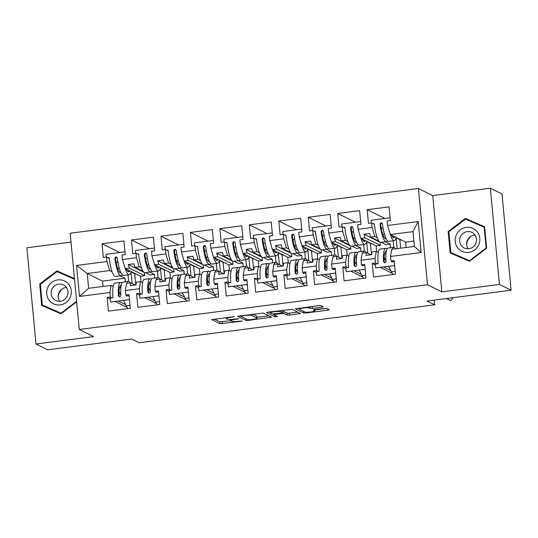 <?xml version="1.0" encoding="UTF-8"?>
<svg xmlns="http://www.w3.org/2000/svg" width="538" height="538" viewBox="0 0 538 538"><rect width="100%" height="100%" fill="white"/><g stroke="black" fill="none" stroke-linecap="round" stroke-linejoin="round"><path stroke-width="0.81" d="M234.548 316.64L211.784 319.585L220.082 323.735L242.093 321.193L238.899 321.206A6.14 0.888 174.6 0 1 231.501 321.24L230.815 320.897A6.14 0.888 174.6 0 1 230.634 320.715A6.14 0.888 174.6 0 1 235.281 319.411L238.805 318.752L234.642 319.088A6.14 0.888 174.6 0 1 227.244 319.121L226.552 318.778A6.14 0.888 174.6 0 1 226.377 318.597A6.14 0.888 174.6 0 1 231.017 317.292L234.548 316.64M71.009 242.1L26.9 247.769L35.999 344.004L47.667 349.801L131.702 339.001L139.308 342.773L434.67 304.811L434.227 300.117M490.333 188.199L432.734 195.603L441.832 291.845L499.432 284.441L490.333 188.199L502.001 193.996L511.1 290.231L427.064 301.038L434.67 304.811M499.432 284.441L511.1 290.231M321.845 307.238L323.237 306.768L320.924 305.624L318.617 305.631L295.288 308.852L303.593 313.002L305.9 312.995L327.776 310.184L329.229 309.774L326.378 308.328L314.703 309.545L313.25 309.949L314.696 310.695A5.131 0.74 174.6 0 1 314.844 310.85A5.131 0.74 174.6 0 1 310.386 312.013A5.131 0.74 174.6 0 1 304.777 311.973L299.35 309.276A5.131 0.74 174.6 0 1 299.202 309.121A5.131 0.74 174.6 0 1 303.654 307.958A5.131 0.74 174.6 0 1 309.269 307.998L312.484 308.442L321.845 307.238L321.731 306.021M441.832 291.845L427.508 284.723L79.268 329.485L70.169 233.243L418.409 188.488L427.508 284.723M35.999 344.004L93.599 336.6L79.268 329.485M263.277 313.029L237.641 316.263L245.94 320.413L248.253 320.406L271.576 317.185L263.277 313.029M267.917 312.148L292.1 309.323L300.406 313.479L289.592 315.093L287.279 315.1L283.936 313.439L275.416 314.253L274.017 314.717L277.541 316.485L274.905 316.781L266.518 312.612L267.917 312.148M366.412 252.598L365.941 255.395L371.61 254.662L372.081 251.871L376.23 251.34L375.04 258.448L361.065 260.244L362.256 253.136L366.412 252.598L370.783 254.77M380.023 242.268L380.319 245.382L376.163 245.92L376.701 251.569M380.319 245.382L365.013 237.783L360.857 238.314L376.163 245.92M336.949 256.384L336.485 259.181L342.148 258.448L342.619 255.658L346.775 255.126L345.578 262.235L331.603 264.03L332.8 256.922L336.949 256.384L341.321 258.556M350.568 246.054L350.857 249.168L346.707 249.706L347.239 255.355M350.857 249.168L335.551 241.569L331.395 242.1L346.707 249.706M307.494 260.17L307.023 262.968L312.686 262.241L313.156 259.444L317.312 258.913L316.115 266.021L302.141 267.816L303.338 260.708L307.494 260.17L311.865 262.342M321.105 249.84L321.401 252.954L317.245 253.492L317.776 259.141M321.401 252.954L306.088 245.355L301.939 245.886L317.245 253.492M278.032 263.956L277.561 266.754L283.23 266.028L283.694 263.23L287.85 262.699L286.653 269.807L272.679 271.603L273.876 264.494L278.032 263.956L282.403 266.128M291.643 253.627L291.939 256.74L287.783 257.278L288.321 262.927M291.939 256.74L276.633 249.141L272.477 249.672L287.783 257.278M248.569 267.749L248.099 270.54L253.768 269.814L254.239 267.016L258.395 266.485L257.198 273.593L243.223 275.389L244.413 268.28L248.569 267.749L252.941 269.915M262.181 257.413L262.477 260.526L258.321 261.065L258.859 266.714M262.477 260.526L247.171 252.927L243.015 253.459L258.321 261.065M219.114 271.535L218.643 274.326L224.306 273.6L224.776 270.802L228.932 270.271L227.735 277.379L213.761 279.175L214.958 272.067L219.114 271.535L223.485 273.701M232.725 261.199L233.021 264.313L228.865 264.851L229.396 270.5M233.021 264.313L217.708 256.713L213.552 257.245L228.865 264.851M189.652 275.321L189.181 278.112L194.843 277.386L195.314 274.588L199.47 274.057L198.273 281.166L184.299 282.961L185.496 275.853L189.652 275.321L194.023 277.487M203.263 264.985L203.559 268.099L199.403 268.637L199.934 274.286M203.559 268.099L188.253 260.5L184.097 261.031L199.403 268.637M160.189 279.108L159.719 281.899L165.388 281.172L165.859 278.375L170.008 277.843L168.811 284.952L154.836 286.747L156.033 279.639L160.189 279.108L164.561 281.28M173.801 268.771L174.097 271.885L169.941 272.423L170.479 278.072M174.097 271.885L158.791 264.286L154.635 264.817L169.941 272.423M130.727 282.894L130.257 285.685L135.926 284.958L136.396 282.161L140.553 281.63L139.355 288.738L125.381 290.533L126.578 283.425L130.727 282.894L135.099 285.066M144.345 272.558L144.635 275.678L140.485 276.209L141.017 281.865M144.635 275.678L129.328 268.072L125.172 268.603L140.485 276.209M154.635 264.817L151.911 255.758L165.886 253.963L168.609 263.021L164.453 263.559L172.651 267.628M178.603 244.951L160.956 236.189L162.247 249.854L165.455 249.444L165.886 253.963M160.956 236.189L182.859 233.371L184.151 247.036L180.943 247.453L181.373 251.972L195.348 250.177L198.071 259.235L193.915 259.773L202.113 263.842M208.065 241.165L190.418 232.403L191.71 246.068L194.917 245.658L195.348 250.177M190.418 232.403L212.322 229.585L213.613 243.25L210.405 243.667L210.829 248.186L224.803 246.391L227.527 255.449L223.378 255.98L231.575 260.056M237.527 237.379L219.874 228.616L221.165 242.282L224.38 241.871L224.803 246.391M219.874 228.616L241.784 225.799L243.075 239.464L239.861 239.881L240.291 244.4L254.266 242.604L256.989 251.663L252.833 252.194L261.038 256.27M266.983 233.593L249.336 224.83L250.627 238.495L253.842 238.085L254.266 242.604M249.336 224.83L271.246 222.012L272.537 235.678L269.323 236.095L269.753 240.614L283.728 238.818L286.451 247.877L282.295 248.408L290.493 252.483M296.445 229.807L278.798 221.044L280.09 234.709L283.297 234.299L283.728 238.818M278.798 221.044L300.702 218.226L301.993 231.891L298.785 232.308L299.215 236.828L313.19 235.032L315.914 244.091L311.758 244.622L319.955 248.697M325.907 226.021L308.261 217.258L309.552 230.923L312.76 230.513L313.19 235.032M308.261 217.258L330.164 214.44L331.455 228.105L328.247 228.522L328.671 233.041L342.645 231.246L345.369 240.304L341.22 240.836L349.418 244.911M355.362 222.234L337.716 213.472L339.007 227.137L342.222 226.72L342.645 231.246M337.716 213.472L359.626 210.654L360.917 224.319L357.703 224.729L358.133 229.255L372.108 227.46L374.831 236.518L370.675 237.05L378.873 241.125M384.825 218.448L367.178 209.685L368.469 223.351L371.677 222.934L372.108 227.46M367.178 209.685L389.082 206.868L390.38 220.533L387.165 220.943L387.595 225.469L418.187 221.535L421.12 252.524L390.521 256.458L391.718 249.35L414.381 246.438L412.982 231.616L390.319 234.528L405.625 242.127L406.136 247.493M375.04 258.448L375.463 262.974L372.256 263.385L373.547 277.05L395.45 274.232L394.159 260.567L390.951 260.984L390.521 256.458M345.578 262.235L346.001 266.761L342.793 267.171L344.085 280.836L365.995 278.018L364.703 264.353L361.489 264.77L361.065 260.244M316.115 266.021L316.546 270.547L313.331 270.957L314.622 284.622L336.532 281.804L335.241 268.139L332.027 268.556L331.603 264.03M286.653 269.807L287.084 274.333L283.876 274.743L285.167 288.408L307.07 285.591L305.779 271.925L302.571 272.342L302.141 267.816M257.198 273.593L257.621 278.119L254.413 278.529L255.705 292.195L277.608 289.377L276.317 275.712L273.109 276.129L272.679 271.603M227.735 277.379L228.166 281.905L224.951 282.315L226.242 295.981L248.153 293.17L246.861 279.498L243.647 279.915L243.223 275.389M198.273 281.166L198.704 285.691L195.489 286.102L196.78 299.767L218.69 296.956L217.399 283.291L214.185 283.701L213.761 279.175M168.811 284.952L169.241 289.478L166.034 289.888L167.325 303.553L189.228 300.742L187.937 287.077L184.729 287.487L184.299 282.961M139.355 288.738L139.779 293.264L136.571 293.674L137.863 307.339L159.773 304.528L158.475 290.863L155.267 291.273L154.836 286.747M112.106 271.798L109.691 270.594L87.217 273.486L88.615 288.307L111.09 285.416L109.893 292.524L110.324 297.05L107.109 297.46L108.4 311.125L130.31 308.314L129.019 294.649L125.805 295.059L125.381 290.533M109.893 292.524L79.49 296.431L76.557 265.449L106.961 261.535L109.691 270.594M119.685 252.53L102.032 243.761L103.323 257.426L106.537 257.016L106.961 261.535M102.032 243.761L123.942 240.943L125.233 254.615L122.025 255.025L122.449 259.545L136.423 257.749L139.147 266.808L134.991 267.346L143.195 271.414M149.14 248.738L131.494 239.975L132.785 253.64L136 253.23L136.423 257.749M131.494 239.975L153.404 237.157L154.695 250.822L151.481 251.239L151.911 255.758M376.23 251.34L378.288 252.356M381.247 242.302L385.988 244.655L390.137 244.118L385.403 241.77M377.252 237.715L374.831 236.518M390.48 247.742L390.137 244.118M370.675 237.05L369.606 233.492L363.944 234.218L365.013 237.783M360.857 238.314L358.133 229.255M346.775 255.126L348.826 256.142M351.785 246.088L356.526 248.442L360.682 247.904L355.941 245.557M347.79 241.501L345.369 240.304M361.025 251.528L360.682 247.904M341.22 240.836L340.144 237.278L334.481 238.004L335.551 241.569M331.395 242.1L328.671 233.041M317.312 258.913L319.364 259.928M322.329 249.874L327.064 252.228L331.22 251.697L326.485 249.343M318.328 245.288L315.914 244.091M331.563 255.315L331.22 251.697M311.758 244.622L310.688 241.064L305.019 241.797L306.088 245.355M301.939 245.886L299.215 236.828M287.85 262.699L289.908 263.714M292.867 253.66L297.601 256.014L301.757 255.483L297.023 253.129M288.866 249.074L286.451 247.877M302.1 259.101L301.757 255.483M282.295 248.408L281.226 244.851L275.564 245.584L276.633 249.141M272.477 249.672L269.753 240.614M258.395 266.485L260.446 267.5M263.405 257.446L268.146 259.8L272.302 259.269L267.561 256.915M259.41 252.867L256.989 251.663M272.638 262.887L272.302 259.269M252.833 252.194L251.764 248.637L246.101 249.37L247.171 252.927M243.015 253.459L240.291 244.4M228.932 270.271L230.984 271.293M233.949 261.233L238.684 263.586L242.84 263.055L238.099 260.701M229.948 256.653L227.527 255.449M243.183 266.673L242.84 263.055M223.378 255.98L222.308 252.423L216.639 253.156L217.708 256.713M213.552 257.245L210.829 248.186M199.47 274.057L201.521 275.079M204.487 265.019L209.221 267.373L213.378 266.841L208.643 264.488M200.486 260.439L198.071 259.235M213.721 270.459L213.378 266.841M193.915 259.773L192.846 256.209L187.177 256.942L188.253 260.5M184.097 261.031L181.373 251.972M170.008 277.843L172.066 278.866M175.025 268.805L179.766 271.159L183.915 270.627L179.181 268.274M171.023 264.225L168.609 263.021M184.258 274.245L183.915 270.627M164.453 263.559L163.384 259.995L157.721 260.728L158.791 264.286M140.553 281.63L142.604 282.652M145.563 272.591L150.304 274.945L154.46 274.414L149.719 272.06M141.568 268.011L139.147 266.808M154.803 278.032L154.46 274.414M134.991 267.346L133.922 263.788L128.259 264.514L129.328 268.072M125.172 268.603L122.449 259.545M111.09 285.416L113.141 286.438M125.341 281.818L124.998 278.2L102.523 281.085L87.217 273.486L76.557 265.449M124.998 278.2L120.256 275.846M102.523 281.085L103.034 286.451M88.615 288.307L79.49 296.431M432.734 195.603L418.409 188.488M413.877 241.071L405.625 242.127M414.381 246.438L421.12 252.524M390.319 234.528L387.595 225.469M418.187 221.535L412.982 231.616M135.784 284.979L134.762 274.165L136.033 273.997M132.092 283.566L131.023 272.315M127.486 295.893L125.805 295.059M127.096 307.386L115.098 301.428M110.196 298.993L107.109 297.46M125.623 304.649L118.306 301.018M112.005 297.884L110.324 297.05M128.017 274.851L128.636 281.401M118.051 262.732L116.04 261.737M109.227 258.354L106.537 257.016M165.24 281.192L164.218 270.372L165.489 270.211M161.548 279.78L160.485 268.529M194.702 277.4L193.68 266.586L194.951 266.424M191.01 275.994L189.948 264.743M224.164 273.613L223.142 262.8L224.413 262.638M220.472 272.208L219.41 260.957M253.62 269.827L252.598 259.013L253.875 258.852M249.935 268.422L248.865 257.171M283.082 266.041L282.06 255.227L283.331 255.066M279.39 264.635L278.328 253.385M312.544 262.255L311.522 251.441L312.793 251.28M308.852 260.849L307.79 249.598M342.007 258.469L340.984 247.655L342.255 247.493M338.315 257.063L337.252 245.812M371.462 254.682L370.44 243.869L371.718 243.707M367.77 253.277L366.708 242.026M400.669 248.2L399.902 240.082L401.173 239.921M397.152 248.65L396.17 238.24M156.948 292.107L155.267 291.273M156.558 303.6L144.561 297.642M139.658 295.207L136.571 293.674M155.078 300.863L147.768 297.232M141.467 294.098L139.779 293.264M157.479 271.065L158.098 277.615M147.513 258.946L145.502 257.951M138.69 254.568L136 253.23M392.632 261.818L390.951 260.984M392.242 273.311L380.245 267.352M375.336 264.918L372.256 263.385M390.763 270.567L383.453 266.942M377.145 263.808L375.463 262.974M393.157 240.768L393.782 247.325M383.197 228.657L381.186 227.655M374.374 224.272L371.677 222.934M363.17 265.604L361.489 264.77M362.78 277.097L350.783 271.139M345.88 268.704L342.793 267.171M361.301 274.36L353.991 270.728M347.689 267.594L346.001 266.761M363.701 244.555L364.32 251.111M353.735 232.443L351.724 231.448M344.912 228.058L342.222 226.72M333.715 269.39L332.027 268.556M333.318 280.883L321.32 274.925M316.418 272.49L313.331 270.957M331.845 278.146L324.535 274.514M318.227 271.381L316.546 270.547M334.239 248.341L334.858 254.898M324.273 236.229L322.269 235.234M315.45 231.844L312.76 230.513M304.252 273.176L302.571 272.342M303.862 284.669L291.858 278.711M286.956 276.276L283.876 274.743M302.383 281.932L295.073 278.301M288.765 275.167L287.084 274.333M304.777 252.127L305.396 258.684M294.811 240.015L292.806 239.02M285.994 235.631L283.297 234.299M274.79 276.962L273.109 276.129M274.4 288.455L262.403 282.497M257.5 280.063L254.413 278.529M272.921 285.718L265.611 282.087M259.303 278.953L257.621 278.119M275.321 255.92L275.94 262.47M265.355 243.801L263.344 242.806M256.532 239.423L253.842 238.085M245.328 280.749L243.647 279.915M244.938 292.242L232.941 286.283M228.038 283.849L224.951 282.315M243.465 289.505L236.148 285.873M229.847 282.739L228.166 281.905M245.859 259.706L246.478 266.256M235.893 247.588L233.882 246.592M227.07 243.21L224.38 241.871M215.873 284.535L214.185 283.701M215.476 296.028L203.478 290.069M198.576 287.635L195.489 286.102M214.003 293.291L206.693 289.659M200.385 286.525L198.704 285.691M216.397 263.492L217.016 270.042M206.431 251.374L204.427 250.378M197.614 246.996L194.917 245.658M186.41 288.321L184.729 287.487M186.02 299.814L174.023 293.856M169.114 291.421L166.034 289.888M184.541 297.077L177.231 293.445M170.923 290.312L169.241 289.478M186.935 267.278L187.554 273.829M176.968 255.16L174.964 254.165M168.152 250.782L165.455 249.444M143.989 272.322L128.259 264.514M173.444 268.536L157.721 260.728M202.907 264.75L187.177 256.942M232.369 260.964L216.639 253.156M261.831 257.177L246.101 249.37M291.287 253.391L275.564 245.584M320.749 249.605L305.019 241.797M350.211 245.819L334.481 238.004M379.673 242.033L363.944 234.218M74.452 278.556L56.9 270.903L39.691 283.97L41.715 305.416L60.955 313.802L76.658 301.879M448.167 231.468L450.198 252.921L469.432 261.3L486.641 248.233L484.617 226.787L465.377 218.401L448.167 231.468L448.86 231.817M214.312 319.041L219.901 321.811L230.641 320.722L230.513 319.411M256.902 317.346L268.865 315.806M240.17 315.712L240.735 315.994M241.77 315.907L240.795 316.236L248.031 319.828L252.342 319.478A6.14 0.888 174.6 0 0 256.982 318.173A6.14 0.888 174.6 0 0 256.808 317.985L251.858 315.53A6.14 0.888 174.6 0 0 244.46 315.564L241.77 315.907L241.737 315.51M256.982 318.173L256.801 316.25A6.14 0.888 174.6 0 0 256.626 316.062L256.808 317.985M252.685 314.105L256.626 316.062M297.689 312.101L289.41 313.163L289.592 315.093M282.309 311.441L283.755 311.515L287.097 313.177L289.41 313.163M273.943 314.468L273.062 314.031M270.385 312.699L268.993 312.006M280.466 311.717A5.131 0.74 174.6 0 0 274.851 311.677A5.131 0.74 174.6 0 0 270.399 312.834A5.131 0.74 174.6 0 0 270.547 312.988L272.457 313.943L280.984 313.129L282.43 312.726L280.466 311.717L280.352 310.547M282.208 310.87L282.376 312.665M281.509 310.399L282.194 310.742M310.964 306.613L319.949 305.53M314.757 309.908L326.512 308.395M297.823 308.308L299.189 308.98M74.466 278.677L58.857 271.878L58.42 272.215M43.612 305.685L43.665 306.27M58.857 271.878L56.9 270.903M40.384 284.32L39.691 283.97M452.088 253.183L452.142 253.768M484.63 226.908L467.34 219.376L466.897 219.712M467.34 219.376L465.377 218.401M132.294 272.141L131.749 272.215L135.482 274.071M131.4 271.697L130.035 273.943A17.391 3.9 -97.3 0 1 129.073 274.716A17.391 3.9 -97.3 0 1 125.219 268.63M126.417 269.222A14.459 3.241 82.7 0 0 128.703 271.804A14.459 3.241 82.7 0 0 129.497 271.165L129.692 270.849M129.073 274.716L123.505 275.429A17.391 3.9 82.7 0 1 117.331 257.958L116.1 256.848L115.327 257.13L114.876 258.274A17.391 3.9 82.7 0 0 121.05 275.745L115.475 276.458A17.391 3.9 -97.3 0 1 109.16 257.729L108.219 257.85M118.037 269.41L119.14 267.601M116.847 257.097L115.818 257.588L115.569 258.522A14.459 3.241 82.7 0 0 120.673 272.84A14.459 3.241 82.7 0 0 120.956 272.746M108.763 258.119L109.201 258.065M106.235 257.056A17.391 3.9 -97.3 0 1 106.04 254.279L124.971 251.845M121.05 275.745A17.391 3.9 82.7 0 0 122.012 274.972L122.173 274.71M130.452 282.927A17.391 3.9 82.7 0 0 128.535 281.408L122.96 282.127A17.391 3.9 -97.3 0 0 120.875 295.496L120.384 296.62L119.604 296.902L118.421 295.813A17.391 3.9 -97.3 0 1 120.505 282.443L114.937 283.156A17.391 3.9 82.7 0 0 112.946 297.763L110.115 298.126A17.391 3.9 82.7 0 0 110.552 302.013L129.483 299.579M119.039 291.515L120.855 295.127M123.471 300.352L126.255 305.92A22.468 5.037 82.7 0 0 128.118 308.597M128.535 281.408A17.391 3.9 82.7 0 0 127.069 283.365M126.497 295.402A17.391 3.9 82.7 0 0 126.544 296.014L129.113 295.685M129.591 300.742L129.039 299.639M121.178 285.369A14.459 3.241 -97.3 0 0 120.882 285.348A14.459 3.241 -97.3 0 0 119.133 296.256L119.362 296.875M120.505 282.443A17.391 3.9 -97.3 0 1 121.85 283.176M58.171 297.184A12.213 11.769 116.4 0 1 59.2 293.143A12.213 11.769 116.4 0 1 62.321 288.832M47.795 287.507A12.697 12.239 -63.6 0 0 53.908 304.024A12.697 12.239 -63.6 0 0 70.243 297.285A12.697 12.239 -63.6 0 0 64.13 280.775A12.697 12.239 -63.6 0 0 47.795 287.507M51.89 289.33A8.695 8.379 -63.6 0 0 55.703 300.46A8.695 8.379 -63.6 0 0 67.257 296.021A8.695 8.379 -63.6 0 0 63.437 284.884A8.695 8.379 -63.6 0 0 51.89 289.33M59.657 301.3A8.695 8.379 116.4 0 1 66.497 287.527M61.386 313.472L42.347 305.059L40.377 284.279L57.055 271.616L74.52 279.229M76.604 301.32L60.982 313.183L42.347 305.059M61.46 313.419L60.982 313.183M466.654 244.682A12.213 11.769 116.4 0 1 467.677 240.647A12.213 11.769 116.4 0 1 470.797 236.33M456.278 235.012A12.697 12.239 -63.6 0 0 462.384 251.522A12.697 12.239 -63.6 0 0 478.719 244.79A12.697 12.239 -63.6 0 0 472.613 228.273A12.697 12.239 -63.6 0 0 456.278 235.012M460.367 236.828A8.695 8.379 -63.6 0 0 464.186 247.957A8.695 8.379 -63.6 0 0 475.733 243.519A8.695 8.379 -63.6 0 0 471.92 232.382A8.695 8.379 -63.6 0 0 460.367 236.828M468.134 248.798A8.695 8.379 116.4 0 1 474.973 235.025M469.869 260.97L450.824 252.557L448.86 231.777L465.538 219.121L484.173 227.238L486.137 248.018L469.466 260.681L450.824 252.557M486.614 248.253L486.137 248.018M484.684 227.493L484.173 227.238M469.936 260.917L469.466 260.681M161.756 268.354L161.212 268.428L164.944 270.284M160.862 267.911L159.497 270.157A17.391 3.9 -97.3 0 1 158.535 270.923A17.391 3.9 -97.3 0 1 154.682 264.844M155.879 265.436A14.459 3.241 82.7 0 0 158.159 268.018A14.459 3.241 82.7 0 0 158.959 267.379L159.154 267.063M158.535 270.923L152.96 271.643A17.391 3.9 82.7 0 1 146.787 254.171L145.563 253.062L144.789 253.344L144.332 254.487A17.391 3.9 82.7 0 0 150.506 271.959L144.937 272.672A17.391 3.9 -97.3 0 1 138.622 253.943L137.681 254.064M147.499 265.617L148.602 263.815M146.309 253.311L145.28 253.801L145.025 254.736A14.459 3.241 82.7 0 0 150.136 269.054A14.459 3.241 82.7 0 0 150.411 268.96M138.219 254.333L138.656 254.279M135.69 253.27A17.391 3.9 -97.3 0 1 135.502 250.493L154.433 248.058M150.506 271.959A17.391 3.9 82.7 0 0 151.467 271.186L151.629 270.923M191.219 264.568L190.667 264.642L194.406 266.498M190.324 264.124L188.952 266.371A17.391 3.9 -97.3 0 1 187.997 267.137A17.391 3.9 -97.3 0 1 184.144 261.058M185.341 261.65A14.459 3.241 82.7 0 0 187.621 264.232A14.459 3.241 82.7 0 0 188.421 263.593L188.609 263.277M187.997 267.137L182.422 267.857A17.391 3.9 82.7 0 1 176.249 250.385L175.025 249.276L174.251 249.558L173.794 250.701A17.391 3.9 82.7 0 0 179.968 268.173L174.399 268.886A17.391 3.9 -97.3 0 1 168.085 250.157L167.143 250.278M176.962 261.831L178.065 260.029M175.771 249.524L174.742 250.015L174.487 250.95A14.459 3.241 82.7 0 0 179.598 265.268A14.459 3.241 82.7 0 0 179.874 265.173M167.681 250.547L168.118 250.493M165.153 249.484A17.391 3.9 -97.3 0 1 164.964 246.707L183.895 244.272M179.968 268.173A17.391 3.9 82.7 0 0 180.929 267.399L181.091 267.13M220.681 260.782L220.129 260.856L223.862 262.712M219.786 260.338L218.415 262.584A17.391 3.9 -97.3 0 1 217.453 263.351A17.391 3.9 -97.3 0 1 213.606 257.272M214.803 257.863A14.459 3.241 82.7 0 0 217.083 260.446A14.459 3.241 82.7 0 0 217.883 259.807L218.072 259.491M217.453 263.351L211.885 264.071A17.391 3.9 82.7 0 1 205.711 246.599L204.487 245.489L203.431 246.095L203.256 246.915A17.391 3.9 82.7 0 0 209.43 264.387L203.855 265.099A17.391 3.9 -97.3 0 1 197.547 246.37L196.599 246.491M206.424 258.045L207.52 256.243M205.234 245.738L204.205 246.229L203.949 247.164A14.459 3.241 82.7 0 0 209.053 261.481A14.459 3.241 82.7 0 0 209.336 261.387M197.143 246.76L197.581 246.707M194.615 245.698A17.391 3.9 -97.3 0 1 194.42 242.92L213.351 240.486M209.43 264.387A17.391 3.9 82.7 0 0 210.392 263.613L210.553 263.344M250.136 256.996L249.592 257.07L253.324 258.926M249.242 256.552L247.877 258.791A17.391 3.9 -97.3 0 1 246.915 259.565A17.391 3.9 -97.3 0 1 243.062 253.485M244.259 254.077A14.459 3.241 82.7 0 0 246.545 256.66A14.459 3.241 82.7 0 0 247.339 256.021L247.534 255.705M246.915 259.565L241.347 260.284A17.391 3.9 82.7 0 1 235.173 242.813L233.943 241.696L233.169 241.986L232.719 243.129A17.391 3.9 82.7 0 0 238.892 260.6L233.317 261.313A17.391 3.9 -97.3 0 1 227.002 242.584L226.061 242.705M235.879 254.259L236.982 252.456M234.689 241.952L233.66 242.443L233.411 243.378A14.459 3.241 82.7 0 0 238.516 257.689A14.459 3.241 82.7 0 0 238.798 257.601M226.606 242.974L227.043 242.92M224.07 241.905A17.391 3.9 -97.3 0 1 223.882 239.134L242.813 236.7M238.892 260.6A17.391 3.9 82.7 0 0 239.847 259.827L240.015 259.558M279.599 253.21L279.047 253.284L282.786 255.133M278.704 252.766L277.339 255.005A17.391 3.9 -97.3 0 1 276.377 255.779A17.391 3.9 -97.3 0 1 272.524 249.699M273.721 250.291A14.459 3.241 82.7 0 0 276.001 252.873A14.459 3.241 82.7 0 0 276.801 252.235L276.996 251.919M276.377 255.779L270.802 256.498A17.391 3.9 82.7 0 1 264.629 239.027L263.405 237.91L262.631 238.2L262.174 239.343A17.391 3.9 82.7 0 0 268.348 256.814L262.779 257.527A17.391 3.9 -97.3 0 1 256.465 238.798L255.523 238.919M265.342 250.473L266.445 248.67M264.151 238.166L263.122 238.657L262.867 239.592A14.459 3.241 82.7 0 0 267.978 253.902A14.459 3.241 82.7 0 0 268.254 253.808M256.061 239.188L256.498 239.134M253.532 238.119A17.391 3.9 -97.3 0 1 253.344 235.348L272.275 232.914M268.348 256.814A17.391 3.9 82.7 0 0 269.309 256.041L269.471 255.772M159.907 279.141A17.391 3.9 82.7 0 0 157.997 277.621L152.422 278.341A17.391 3.9 -97.3 0 0 150.337 291.71L150.129 292.511L149.066 293.116L147.883 292.026A17.391 3.9 -97.3 0 1 149.968 278.657L144.399 279.37A17.391 3.9 82.7 0 0 142.409 293.977L139.577 294.34A17.391 3.9 82.7 0 0 140.014 298.227L158.945 295.792M148.501 287.722L150.31 291.34M152.933 296.566L155.717 302.134A22.468 5.037 82.7 0 0 157.573 304.811M157.997 277.621A17.391 3.9 82.7 0 0 156.524 279.578M155.953 291.616A17.391 3.9 82.7 0 0 156.007 292.228L158.576 291.899M159.053 296.956L158.502 295.853M150.633 281.582A14.459 3.241 -97.3 0 0 150.344 281.562A14.459 3.241 -97.3 0 0 148.596 292.47L148.824 293.089M149.968 278.657A17.391 3.9 -97.3 0 1 151.312 279.39M189.369 275.355A17.391 3.9 82.7 0 0 187.453 273.835L181.884 274.555A17.391 3.9 -97.3 0 0 179.8 287.924L179.302 289.041L178.529 289.33L177.345 288.233A17.391 3.9 -97.3 0 1 179.43 274.864L173.855 275.584A17.391 3.9 82.7 0 0 171.871 290.19L169.033 290.554A17.391 3.9 82.7 0 0 169.477 294.441L188.408 292.006M177.964 283.936L179.773 287.554M182.389 292.78L185.18 298.348A22.468 5.037 82.7 0 0 187.036 301.024M187.453 273.835A17.391 3.9 82.7 0 0 185.987 275.792M185.415 287.83A17.391 3.9 82.7 0 0 185.469 288.442L188.038 288.112M188.515 293.17L187.964 292.067M180.096 277.796A14.459 3.241 -97.3 0 0 179.8 277.776A14.459 3.241 -97.3 0 0 178.051 288.684L178.28 289.303M179.43 274.864A17.391 3.9 -97.3 0 1 180.768 275.604M218.831 271.569A17.391 3.9 82.7 0 0 216.915 270.049L211.347 270.769A17.391 3.9 -97.3 0 0 209.255 284.138L208.764 285.254L207.984 285.543L206.8 284.447A17.391 3.9 -97.3 0 1 208.892 271.078L203.317 271.798A17.391 3.9 82.7 0 0 201.326 286.404L198.495 286.767A17.391 3.9 82.7 0 0 198.932 290.654L217.863 288.22M207.426 280.15L209.235 283.768M211.851 288.993L214.642 294.562A22.468 5.037 82.7 0 0 216.498 297.238M216.915 270.049A17.391 3.9 82.7 0 0 215.449 272.006M214.877 284.044A17.391 3.9 82.7 0 0 214.924 284.656L217.493 284.326M217.977 289.383L217.419 288.281M209.558 274.01A14.459 3.241 -97.3 0 0 209.262 273.99A14.459 3.241 -97.3 0 0 207.513 284.898L207.742 285.517M208.892 271.078A17.391 3.9 -97.3 0 1 210.23 271.818M248.294 267.783A17.391 3.9 82.7 0 0 246.377 266.263L240.802 266.976A17.391 3.9 -97.3 0 0 238.717 280.345L238.226 281.468L237.446 281.757L236.263 280.661A17.391 3.9 -97.3 0 1 238.347 267.292L232.779 268.011A17.391 3.9 82.7 0 0 230.789 282.618L227.957 282.981A17.391 3.9 82.7 0 0 228.394 286.868L247.325 284.434M236.881 276.364L238.697 279.982M241.313 285.207L244.097 290.776A22.468 5.037 82.7 0 0 245.953 293.445M246.377 266.263A17.391 3.9 82.7 0 0 244.904 268.22M244.333 280.258A17.391 3.9 82.7 0 0 244.386 280.87L246.955 280.54M247.433 285.597L246.881 284.494M239.02 270.224A14.459 3.241 -97.3 0 0 238.724 270.204A14.459 3.241 -97.3 0 0 236.976 281.112L237.204 281.73M238.347 267.292A17.391 3.9 -97.3 0 1 239.692 268.032M277.749 263.997A17.391 3.9 82.7 0 0 275.839 262.477L270.264 263.19A17.391 3.9 -97.3 0 0 268.18 276.559L267.971 277.366L266.909 277.964L265.725 276.875A17.391 3.9 -97.3 0 1 267.81 263.506L262.241 264.225A17.391 3.9 82.7 0 0 260.251 278.832L257.42 279.195A17.391 3.9 82.7 0 0 257.857 283.082L276.788 280.648M266.344 272.578L268.153 276.196M270.769 281.421L273.56 286.989A22.468 5.037 82.7 0 0 275.416 289.659M275.839 262.477A17.391 3.9 82.7 0 0 274.367 264.427M273.795 276.471A17.391 3.9 82.7 0 0 273.849 277.083L276.418 276.754M276.895 281.811L276.344 280.708M268.475 266.438A14.459 3.241 -97.3 0 0 268.186 266.418A14.459 3.241 -97.3 0 0 266.438 277.326L266.66 277.944M267.81 263.506A17.391 3.9 -97.3 0 1 269.155 264.239M309.061 249.424L308.509 249.498L312.242 251.347M308.166 248.98L306.794 251.219A17.391 3.9 -97.3 0 1 305.84 251.992A17.391 3.9 -97.3 0 1 301.986 245.913M303.183 246.505A14.459 3.241 82.7 0 0 305.463 249.087A14.459 3.241 82.7 0 0 306.263 248.448L306.452 248.132M305.84 251.992L300.265 252.712A17.391 3.9 82.7 0 1 294.091 235.24L292.867 234.124L291.818 234.729L291.636 235.557A17.391 3.9 82.7 0 0 297.81 253.028L292.242 253.741A17.391 3.9 -97.3 0 1 285.927 235.012L284.979 235.133M294.804 246.686L295.907 244.884M293.613 234.38L292.585 234.871L292.329 235.805A14.459 3.241 82.7 0 0 297.44 250.116A14.459 3.241 82.7 0 0 297.716 250.022M285.523 235.402L285.96 235.348M282.995 234.333A17.391 3.9 -97.3 0 1 282.806 231.562L301.731 229.127M297.81 253.028A17.391 3.9 82.7 0 0 298.772 252.255L298.933 251.986M307.211 260.21A17.391 3.9 82.7 0 0 305.295 258.691L299.727 259.403A17.391 3.9 -97.3 0 0 297.642 272.773L297.144 273.896L296.371 274.178L295.187 273.089A17.391 3.9 -97.3 0 1 297.272 259.719L291.697 260.439A17.391 3.9 82.7 0 0 289.713 275.046L286.875 275.409A17.391 3.9 82.7 0 0 287.312 279.296L306.243 276.862M295.806 268.792L297.615 272.41M300.231 277.635L303.022 283.203A22.468 5.037 82.7 0 0 304.878 285.873M305.295 258.691A17.391 3.9 82.7 0 0 303.829 260.641M303.257 272.679A17.391 3.9 82.7 0 0 303.304 273.297L305.88 272.968M306.357 278.025L305.806 276.922M297.938 262.652A14.459 3.241 -97.3 0 0 297.642 262.631A14.459 3.241 -97.3 0 0 295.893 273.539L296.122 274.158M297.272 259.719A17.391 3.9 -97.3 0 1 298.61 260.453M338.523 245.637L337.972 245.711L341.704 247.561M337.622 245.194L336.257 247.433A17.391 3.9 -97.3 0 1 335.295 248.206A17.391 3.9 -97.3 0 1 331.442 242.12M332.639 242.719A14.459 3.241 82.7 0 0 334.925 245.301A14.459 3.241 82.7 0 0 335.719 244.655L335.914 244.346M335.295 248.206L329.727 248.926A17.391 3.9 82.7 0 1 323.553 231.454L322.323 230.338L321.273 230.943L321.099 231.77A17.391 3.9 82.7 0 0 327.272 249.242L321.697 249.955A17.391 3.9 -97.3 0 1 315.389 231.226L314.441 231.347M324.259 242.9L325.362 241.091M323.069 230.594L322.047 231.084L321.791 232.019A14.459 3.241 82.7 0 0 326.896 246.33A14.459 3.241 82.7 0 0 327.178 246.236M314.986 231.616L315.423 231.555M312.457 230.546A17.391 3.9 -97.3 0 1 312.262 227.776L331.193 225.341M327.272 249.242A17.391 3.9 82.7 0 0 328.234 248.469L328.395 248.2M336.674 256.424A17.391 3.9 82.7 0 0 334.757 254.904L329.189 255.617A17.391 3.9 -97.3 0 0 327.097 268.987L326.606 270.11L325.826 270.392L324.643 269.303A17.391 3.9 -97.3 0 1 326.734 255.933L321.159 256.653A17.391 3.9 82.7 0 0 319.168 271.26L316.337 271.623A17.391 3.9 82.7 0 0 316.774 275.51L335.705 273.075M325.268 265.005L327.077 268.623M329.693 273.849L332.477 279.417A22.468 5.037 82.7 0 0 334.34 282.087M334.757 254.904A17.391 3.9 82.7 0 0 333.291 256.855M332.719 268.892A17.391 3.9 82.7 0 0 332.766 269.511L335.335 269.182M335.813 274.232L335.261 273.136M327.4 258.865A14.459 3.241 -97.3 0 0 327.104 258.839A14.459 3.241 -97.3 0 0 325.356 269.753L325.584 270.372M326.734 255.933A17.391 3.9 -97.3 0 1 328.072 256.666M367.979 241.851L367.434 241.925L371.166 243.775M367.084 241.407L365.719 243.647A17.391 3.9 -97.3 0 1 364.757 244.42A17.391 3.9 -97.3 0 1 360.904 238.334M362.101 238.933A14.459 3.241 82.7 0 0 364.381 241.515A14.459 3.241 82.7 0 0 365.181 240.869L365.376 240.56M364.757 244.42L359.189 245.14A17.391 3.9 82.7 0 1 353.015 227.668L351.785 226.552L350.736 227.157L350.554 227.977A17.391 3.9 82.7 0 0 356.734 245.456L351.159 246.169A17.391 3.9 -97.3 0 1 344.845 227.439L343.903 227.561M353.722 239.114L354.824 237.305M352.531 226.807L351.502 227.298L351.247 228.233A14.459 3.241 82.7 0 0 356.358 242.544A14.459 3.241 82.7 0 0 356.64 242.45M344.448 227.83L344.885 227.769M341.912 226.76A17.391 3.9 -97.3 0 1 341.724 223.99L360.655 221.555M356.734 245.456A17.391 3.9 82.7 0 0 357.689 244.682L357.851 244.413M366.129 252.638A17.391 3.9 82.7 0 0 364.219 251.118L358.644 251.831A17.391 3.9 -97.3 0 0 356.56 265.2L356.069 266.323L355.288 266.606L354.105 265.516A17.391 3.9 -97.3 0 1 356.19 252.147L350.621 252.867A17.391 3.9 82.7 0 0 348.631 267.473L345.8 267.837A17.391 3.9 82.7 0 0 346.237 271.724L365.168 269.289M354.724 261.219L356.533 264.837M359.155 270.063L361.94 275.631A22.468 5.037 82.7 0 0 363.796 278.301M364.219 251.118A17.391 3.9 82.7 0 0 362.746 253.068M362.175 265.106A17.391 3.9 82.7 0 0 362.229 265.725L364.798 265.395M365.275 270.446L364.724 269.343M356.862 255.073A14.459 3.241 -97.3 0 0 356.566 255.052A14.459 3.241 -97.3 0 0 354.818 265.967L355.046 266.586M356.19 252.147A17.391 3.9 -97.3 0 1 357.535 252.88M397.441 238.065L396.889 238.132L400.628 239.988M396.546 237.621L395.181 239.861A17.391 3.9 -97.3 0 1 394.22 240.634A17.391 3.9 -97.3 0 1 390.366 234.548M391.563 235.146A14.459 3.241 82.7 0 0 393.843 237.729A14.459 3.241 82.7 0 0 394.643 237.083L394.838 236.774M394.22 240.634L388.644 241.354A17.391 3.9 82.7 0 1 382.471 223.882L381.247 222.766L380.198 223.371L380.016 224.191A17.391 3.9 82.7 0 0 386.19 241.663L380.622 242.382A17.391 3.9 -97.3 0 1 374.307 223.653L373.365 223.774M383.184 235.328L384.287 233.519M381.993 223.021L380.965 223.512L380.709 224.447A14.459 3.241 82.7 0 0 385.82 238.758A14.459 3.241 82.7 0 0 386.096 238.664M373.903 224.043L374.34 223.983M371.375 222.974A17.391 3.9 -97.3 0 1 371.186 220.203L390.117 217.769M386.19 241.663A17.391 3.9 82.7 0 0 387.152 240.896L387.313 240.627M446.533 298.529L450.817 300.661L453.164 297.682M395.591 248.852A17.391 3.9 82.7 0 0 393.675 247.332L388.106 248.045A17.391 3.9 -97.3 0 0 386.022 261.414L385.813 262.221L384.751 262.82L383.567 261.73A17.391 3.9 -97.3 0 1 385.652 248.361L380.084 249.081A17.391 3.9 82.7 0 0 378.093 263.687L375.262 264.05A17.391 3.9 82.7 0 0 375.699 267.937L394.63 265.503M384.186 257.433L385.995 261.051M388.611 266.276L391.402 271.845A22.468 5.037 82.7 0 0 393.258 274.514M393.675 247.332A17.391 3.9 82.7 0 0 392.209 249.282M391.637 261.32A17.391 3.9 82.7 0 0 391.691 261.939L394.26 261.609M394.737 266.66L394.186 265.557M386.318 251.286A14.459 3.241 -97.3 0 0 386.028 251.266A14.459 3.241 -97.3 0 0 384.28 262.181L384.502 262.8M385.652 248.361A17.391 3.9 -97.3 0 1 386.997 249.094M230.984 316.895L231.017 317.292M237.796 318.704L237.83 319.081M235.24 319.014L235.281 319.411M242.053 320.823L242.093 321.193M222.214 321.805L222.396 323.728M219.901 321.811L220.082 323.735M233.532 316.586L233.566 316.963M270.009 316.378L270.13 317.595M248.206 319.875L248.253 320.406M245.779 318.711L245.94 320.413M251.737 314.226L251.858 315.53M244.42 315.167L244.46 315.564M298.839 312.672L298.953 313.889M287.097 313.177L287.279 315.1M283.755 311.515L283.936 313.439M281.582 313.035L281.623 313.452M275.375 313.856L275.416 314.253M274.743 315.073L274.905 316.781M312.302 306.512L312.484 308.442M310.009 306.741L310.17 308.449M309.155 306.848L309.269 307.998M314.589 309.558L314.696 310.695M327.662 308.967L327.776 310.184M305.826 312.174L305.9 312.995M303.432 311.3L303.593 313.002M127.768 271.387L129.497 271.165M119.739 272.416L120.741 272.289M114.876 258.274L115.569 258.522M130.035 305.436L126.255 305.92M120.868 287.655L119.436 287.837M119.133 296.256L118.421 295.813M157.224 267.601L158.959 267.379M149.201 268.63L150.203 268.502M144.332 254.487L145.025 254.736M186.686 263.815L188.421 263.593M178.663 264.844L179.665 264.716M173.794 250.701L174.487 250.95M216.148 260.029L217.883 259.807M208.119 261.058L209.127 260.93M203.256 246.915L203.949 247.164M245.604 256.243L247.339 256.021M237.581 257.272L238.583 257.144M232.719 243.129L233.411 243.378M275.066 252.456L276.801 252.235M267.043 253.485L268.045 253.358M262.174 239.343L262.867 239.592M159.497 301.65L155.717 302.134M150.324 283.869L148.898 284.051M148.596 292.47L147.883 292.026M188.959 297.864L185.18 298.348M179.786 280.083L178.36 280.264M178.051 288.684L177.345 288.233M218.421 294.078L214.642 294.562M209.248 276.297L207.816 276.478M207.513 284.898L206.8 284.447M247.877 290.291L244.097 290.776M238.704 272.51L237.278 272.692M236.976 281.112L236.263 280.661M277.339 286.505L273.56 286.989M268.166 268.724L266.74 268.906M266.438 277.326L265.725 276.875M304.528 248.67L306.263 248.448M296.499 249.699L297.507 249.571M291.636 235.557L292.329 235.805M306.801 282.719L303.022 283.203M297.628 264.938L296.203 265.12M295.893 273.539L295.187 273.089M333.99 244.884L335.719 244.655M325.961 245.913L326.969 245.785M321.099 231.77L321.791 232.019M336.257 278.933L332.477 279.417M327.091 261.152L325.658 261.334M325.356 269.753L324.643 269.303M363.446 241.098L365.181 240.869M355.423 242.127L356.425 241.999M350.554 227.977L351.247 228.233M365.719 275.147L361.94 275.631M356.546 257.366L355.12 257.547M354.818 265.967L354.105 265.516M392.908 237.312L394.643 237.083M384.885 238.341L385.887 238.213M380.016 224.191L380.709 224.447M395.181 271.354L391.402 271.845M386.008 253.58L384.583 253.761M384.28 262.181L383.567 261.73M226.276 317.501L226.377 318.597M240.701 315.645L240.755 316.196M273.903 314.01L273.963 314.656M270.305 311.838L270.399 312.834M282.248 310.803L282.43 312.726M299.108 308.139L299.202 309.121M314.717 309.538L314.844 310.85"/></g></svg>
